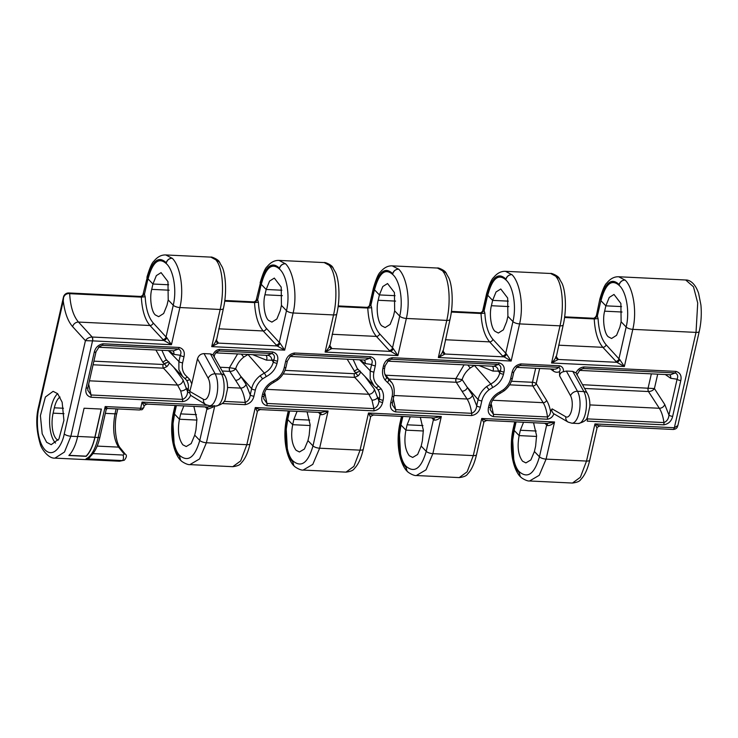 <?xml version="1.0" encoding="UTF-8"?>
<svg xmlns="http://www.w3.org/2000/svg" width="738" height="738" viewBox="0 0 738 738"><rect width="100%" height="100%" fill="white"/><g stroke="black" fill="none" stroke-linecap="round" stroke-linejoin="round"><path stroke-width="1.11" d="M57.638 393.64A26.679 11.079 -87.2 0 0 49.677 417.819A26.679 11.079 -87.2 0 0 55.221 442.726A26.679 11.079 -87.2 0 0 55.553 443.077M46.642 442.311L42.186 433.806L40.405 415.651L45.396 397.007L53.118 391.334L57.684 393.695L62.14 402.201L63.92 420.356L58.939 438.999L51.208 444.673L46.642 442.311M184.482 378.105L186.373 380.07C188.31 382.819 188.9 386.029 188.116 389.692L187.627 391.86C187.323 395.605 185.653 398.114 182.609 399.396L91.06 394.987L88.671 384.147M214.315 356.749C214.14 355.365 214.97 353.714 216.815 351.786L218.799 350.947L271.944 353.502C274.425 354.72 275.053 356.814 273.826 359.784L273.337 361.952C272.054 366.887 269.038 370.596 264.305 373.087L260.117 375.707C255.726 379.221 252.894 383.539 251.649 388.658L250.237 394.876C249.933 398.621 248.263 401.131 245.219 402.413L224.02 401.389M375.762 387.321L377.662 389.286C379.6 392.035 380.181 395.245 379.406 398.907L378.917 401.075C378.612 404.811 376.943 407.33 373.898 408.612L266.981 403.455L264.674 392.551M486.573 386.611C482.182 390.125 479.349 394.443 478.104 399.562A2.934 1.042 12.8 0 0 481.813 400.872C482.883 396.481 485.3 392.782 489.063 389.765L486.573 386.611L490.761 384A2.934 0.498 63.9 0 1 492.652 387.524C498.335 384.535 501.951 380.079 503.5 374.175L503.989 372.007C504.976 367.192 503.362 364.148 499.146 362.875L392.238 357.718C387.524 358.585 384.581 361.417 383.391 366.196A2.934 1.042 12.8 0 0 385.19 365.642L388.483 360.476L391.491 359.258L498.399 364.415L493.621 366.26L387.708 361.159M391.675 382.579L386.288 376.952A2.934 1.605 143.7 0 1 386.306 376.98A2.934 1.605 143.7 0 1 385.005 379.922L387.515 382.459C391.73 385.928 393.262 390.623 392.118 396.555L390.706 402.773C389.719 407.579 391.334 410.632 395.55 411.905L471.554 415.568C476.268 414.701 479.211 411.878 480.401 407.09L481.813 400.872M383.391 366.196L382.902 368.363A2.934 1.042 12.8 0 0 384.701 367.81C383.972 371.491 384.507 374.544 386.306 376.98L386.325 377.007M93.071 364.784L163.412 368.17L166.825 366.638C168.882 364.526 169.537 362.893 168.79 361.768L163.098 364.489A2.934 1.218 -87.2 0 0 163.412 368.17C167.757 372.552 172.461 378.188 177.526 385.061L180.709 390.937L182.609 399.396A2.934 1.218 -87.2 0 1 182.489 401.647C186.29 401.149 188.993 399.037 190.607 395.319L205.856 404.664A5.867 5.212 -60 0 1 203.467 399.323L189.786 391.417L191.788 383.843L189.721 379.443L187.221 376.906C183.006 373.437 181.465 368.742 182.609 362.81L184.02 356.592C185.007 351.786 183.393 348.733 179.177 347.46L103.08 343.788C98.375 344.664 95.423 347.487 94.243 352.266A2.934 1.042 12.8 0 0 96.032 351.712L99.335 346.546L102.342 345.329L178.439 349L173.67 350.845L98.56 347.229M222.239 403.557L245.099 404.664C249.813 403.797 252.756 400.965 253.946 396.186A2.934 1.042 -167.2 0 1 250.237 394.876L246.031 384.314L235.68 368.705C237.11 364.12 239.813 360.255 243.771 357.109L248.079 354.434M283.143 373.945L354.701 377.386L358.114 375.854C360.172 373.732 360.827 372.109 360.079 370.983L354.388 373.705A2.934 1.218 -87.2 0 0 354.701 377.386C359.046 381.767 363.751 387.404 368.815 394.276L371.998 400.144L373.898 408.612A2.934 1.218 -87.2 0 1 373.779 410.863C378.493 409.987 381.435 407.164 382.625 402.385L383.114 400.217C384.046 395.817 383.345 391.961 381.011 388.658L378.502 386.122C374.286 382.653 372.755 377.957 373.898 372.026L375.31 365.808C376.297 360.993 374.683 357.948 370.467 356.675L294.462 353.013C289.748 353.88 286.805 356.703 285.615 361.491A2.934 1.042 12.8 0 0 287.414 360.937L290.707 355.762L293.715 354.554L369.72 358.216L364.959 360.061L289.933 356.445M456.038 378.603L455.909 378.594A2.934 1.218 -87.2 0 0 456.222 382.275L456.278 382.284A2.934 1.144 93.8 0 1 456.038 378.603L462.136 379.618C460.826 381.334 458.879 382.219 456.278 382.284L461.979 391.195A4.696 3.616 -33 0 0 467.412 387.404L478.104 399.562L476.683 405.78L472.486 395.217L462.136 379.618C463.565 375.024 466.259 371.159 470.226 368.013L474.534 365.338M495.032 331.316C491.084 328.161 489.082 314.093 491.407 305.726L492.624 300.384L496.028 291.98L500.77 288.992L507.661 298.014L507.892 316.316L506.674 321.657L503.344 329.858L498.353 333.032L495.032 331.316M381.814 325.864C377.856 322.709 375.854 308.632 378.179 300.265L379.397 294.923L382.801 286.529L387.542 283.54L394.433 292.562L394.664 310.855L393.446 316.196L390.116 324.406L385.125 327.58L381.814 325.864M268.586 320.412C264.628 317.257 262.627 303.18 264.951 294.813L266.169 289.471L269.573 281.077L274.315 278.088L281.206 287.11L281.436 305.403L280.219 310.744L276.888 318.954L271.898 322.119L268.586 320.412M155.358 314.96C151.401 311.805 149.399 297.728 151.724 289.361L152.941 284.019L156.345 275.615L161.087 272.636L167.978 281.648L168.209 299.951L166.991 305.292L163.661 313.502L158.67 316.667L155.358 314.96M174.546 414.119L179.454 419.239C177.406 430.42 178.541 438.944 182.867 444.82L186.216 446.536L191.179 443.575L194.721 435.171L199.767 440.429C194.832 457.348 188.218 462.412 179.924 455.65C173.116 449.608 170.921 429.451 174.546 414.119L173.006 423.649L174.14 444.147C175.33 449.543 177.157 453.584 179.62 456.278L180.552 460.097C181.244 461.554 187.553 465.097 189.887 464.617L199.564 458.935L206.409 442.754L246.833 444.7L240.68 460.918L232.765 466.684L189.887 464.617M287.774 419.571L292.682 424.691C290.634 435.872 291.768 444.405 296.095 450.272L299.444 451.988L304.407 449.027L307.949 440.623L312.995 445.89C308.06 462.8 301.445 467.874 293.152 461.102C286.344 455.06 284.148 434.903 287.774 419.571L286.233 429.101L287.368 449.599C288.558 454.995 290.385 459.036 292.848 461.73L293.779 465.558C294.471 467.016 300.781 470.558 303.115 470.069L312.792 464.386L319.637 448.206L360.061 450.152L353.908 466.37L345.993 472.135L303.106 470.069M401.002 425.033L405.909 430.143C403.861 441.324 404.996 449.857 409.322 455.733L412.671 457.44L417.634 454.479L421.177 446.075L426.223 451.342C421.287 468.252 414.673 473.326 406.38 466.554C399.572 460.521 397.376 440.365 401.002 425.033L399.461 434.553L400.596 455.06C401.786 460.447 403.612 464.497 406.075 467.182L407.007 471.01C407.699 472.468 414.009 476.01 416.333 475.53L426.02 469.838L432.865 453.658L473.289 455.614L467.136 471.822L459.221 477.597L416.352 475.53M514.229 430.485L519.137 435.595C517.089 446.785 518.224 455.309 522.55 461.185L525.899 462.901L530.862 459.931L534.404 451.527L539.45 456.794C534.515 473.704 527.901 478.777 519.607 472.006C512.799 465.973 510.604 445.817 514.229 430.485L512.689 440.014L513.823 460.512C515.013 465.909 516.84 469.949 519.303 472.643L520.235 476.462C520.927 477.92 527.236 481.462 529.561 480.982L539.238 475.3L546.092 459.119L586.516 461.065L580.363 477.274L572.448 483.049L529.561 480.982M92.01 337.026A2.934 1.181 90.8 0 1 92.536 340.882L92.61 340.882A2.934 1.218 92.8 0 0 92.176 337.035L78.486 322.063C73.366 316.085 70.424 306.621 69.658 293.678L69.114 293.512L69.723 293.42A5.277 2.196 -87.2 0 0 68.883 292.958L140.58 296.445A2.934 2.648 108.1 0 0 143.523 293.669A8.21 3.413 -87.2 0 1 144.445 294.324L147.96 278.826A31.965 13.275 92.8 0 1 150.561 270.495L148.034 278.899C152.655 261.972 158.753 256.879 166.308 263.632C173.384 269.711 177.037 289.859 173.255 305.218L166.041 336.989L153.19 322.94C148.523 317.423 145.856 308.705 145.183 296.759L144.445 294.324L141.336 297.128C142.047 310.071 144.916 319.526 149.943 325.504L163.901 340.486L171.456 344.683L166.751 337.598A2.934 1.965 -55.6 0 1 163.901 340.486L92.01 337.026C89.086 337.238 86.89 338.447 85.423 340.661L92.536 340.882L70.876 436.223A5.277 1.882 -167.2 0 1 64.234 433.907C62.813 442.948 54.437 459.202 45.018 449.866C35.775 439.728 36.577 415.577 39.022 407.597A5.277 1.882 -167.2 0 1 38.597 406.583C35.692 417.929 36.245 430.42 40.249 444.027C41.217 448.612 48.422 458.778 54.963 458.123L64.483 452.025L70.876 436.223L77.647 436.555L84.077 408.234L101.392 409.073L94.962 437.385L98.163 437.542L105.202 406.555L107.259 408.206M90.875 455.42C90.147 457.625 88.542 458.759 86.051 458.833L122.37 460.586A2.934 1.218 -87.2 0 0 123.458 458.049A2.934 1.218 -87.2 0 0 122.868 455.032C124.233 454.756 124.445 454.156 123.514 453.233A2.934 2.491 141 0 1 125.183 454.054L125.183 454.054C127.037 455.106 126.752 457.154 124.325 460.226L119.538 461.232L54.963 458.123M77.647 436.555A37.241 15.47 -87.2 0 1 68.855 455.494L86.171 456.324A37.241 15.47 -87.2 0 0 94.962 437.385M608.26 336.777C604.311 333.622 602.309 319.545 604.634 311.178L605.852 305.836L609.256 297.432L613.998 294.453L620.889 303.466L621.119 321.768L619.902 327.109L616.571 335.32L611.581 338.484L608.26 336.777M58.164 440.199A19.354 8.035 92.8 0 1 56.134 438.713A19.354 8.035 92.8 0 1 53.118 413.151L54.335 407.81A19.354 8.035 92.8 0 1 60.055 397.044M579.238 370.356L583.177 368.493L675.215 372.93C677.687 374.148 678.314 376.242 677.087 379.212A2.934 1.042 12.8 0 0 680.796 380.522C681.783 375.716 680.168 372.672 675.962 371.389L583.924 366.952C580.299 367.395 577.651 369.378 575.991 372.893L572.771 371.362L566.378 371.057L563.435 371.712C563.684 368.511 562.365 366.537 559.496 365.78L520.917 363.917C516.203 364.784 513.261 367.616 512.071 372.395A2.934 1.042 12.8 0 0 513.869 371.841L517.163 366.675L520.17 365.458L558.749 367.321C560.253 368.29 560.511 369.729 559.515 371.648L559.616 375.882L570.557 395.799A11.725 4.871 92.8 0 1 571.618 410.18A11.725 4.871 92.8 0 1 565.797 416.776L552.116 408.87L550.53 411.195C550.474 413.889 549.459 415.808 547.467 416.97L493.436 414.369L491.13 403.465M651.35 373.862L648.149 387.856A2.934 1.218 -87.2 0 0 648.462 391.537L659.32 408.271C661.562 411.786 663.102 416.546 663.932 422.579L587.356 418.889A2.934 1.218 -87.2 0 1 587.236 421.14L663.813 424.83C668.527 423.963 671.479 421.14 672.659 416.352L680.796 380.522M512.071 372.395L510.659 378.612C509.589 383.013 507.172 386.712 503.408 389.719L499.82 391.961C494.137 394.959 490.521 399.406 488.971 405.31L488.482 407.487C487.495 412.293 489.11 415.337 493.325 416.619L547.356 419.221C550.511 418.741 552.688 416.933 553.869 413.797L568.186 422.118A5.867 5.212 -60 0 1 565.797 416.776M253.946 396.186L255.357 389.968C256.427 385.568 258.844 381.869 262.608 378.862L266.197 376.611C271.879 373.622 275.495 369.175 277.045 363.262L277.534 361.094C278.521 356.288 276.907 353.244 272.691 351.961L219.546 349.406C216.391 349.877 214.214 351.685 213.024 354.83L210.441 353.908L204.048 353.603C200.754 353.788 198.568 355.522 197.489 358.788L191.788 383.843M94.243 352.266L86.097 388.096C85.119 392.911 86.733 395.955 90.94 397.238L182.489 401.647M285.615 361.491L284.204 367.709C283.134 372.1 280.717 375.799 276.953 378.815L273.364 381.057C267.682 384.046 264.066 388.492 262.516 394.406L262.027 396.574C261.04 401.389 262.654 404.433 266.87 405.706L373.779 410.863M685.713 279.997L693.489 286.805L697.714 302.986L696.026 332.395A5.277 1.882 12.8 0 0 699.255 331.399C701.183 322.644 701.737 313.807 700.897 304.895L698.618 293.355C695.076 282.755 689.154 279.767 685.713 279.997L618.712 276.768L624.966 280.062C622.069 280.283 620.16 281.815 619.247 284.647L619.081 284.637C620.049 281.75 622.014 280.228 624.966 280.062L625.141 280.071C633.186 287.783 637.208 311.316 632.807 329.351L696.026 332.395L674.357 427.745L594.957 423.916L596.977 427.957M38.597 406.583L63.477 297.063A5.277 1.882 12.8 0 0 63.56 297.608L63.256 300.91C64.723 312.608 67.85 321.196 72.638 326.676L85.423 340.661L64.234 433.907M63.56 297.608C64.381 295.043 66.236 293.678 69.114 293.512M224.813 300.467L253.807 301.897A2.934 2.648 108.1 0 0 256.75 299.121A8.21 3.413 -87.2 0 1 257.673 299.776L261.187 284.278A31.965 13.275 92.8 0 1 263.789 275.957L261.261 284.361C265.883 267.424 271.981 262.331 279.536 269.084C286.612 275.163 290.265 295.311 286.482 310.67L279.268 342.441L266.418 328.392C261.75 322.884 259.084 314.157 258.411 302.22L257.673 299.776L254.555 302.589C255.274 315.523 258.143 324.978 263.171 330.956L277.128 345.938L284.684 350.135L279.979 343.059A2.934 1.965 -55.6 0 1 277.128 345.938L218.411 343.115A2.934 2.684 -10.4 0 1 216.151 340.984A2.934 2.684 -10.4 0 1 216.105 340.541M338.142 306.353L367.782 308.041C368.502 320.984 371.371 330.44 376.398 336.408L389.24 350.458L397.911 355.587L393.206 348.511L379.646 333.844C374.978 328.336 372.312 319.609 371.638 307.672L370.9 305.228L374.415 289.739A31.965 13.275 92.8 0 1 377.017 281.409L374.489 289.813C379.111 272.875 385.208 267.793 392.764 274.536C399.839 280.615 403.492 300.763 399.71 316.122L392.496 347.893A2.934 2.389 137.6 0 1 389.24 350.458M451.37 311.805L481.01 313.493C481.73 326.436 484.598 335.891 489.626 341.869L502.467 355.91L511.139 361.048L506.434 353.963L492.873 339.305C488.205 333.788 485.539 325.061 484.866 313.124L484.128 310.689L487.643 295.191A31.965 13.275 92.8 0 1 490.244 286.861L487.717 295.265C492.338 278.337 498.436 273.244 505.991 279.997C513.067 286.067 516.72 306.215 512.938 321.574L505.724 353.345A2.934 2.389 137.6 0 1 502.467 355.91M564.653 316.842L593.49 318.262A2.934 2.648 -71.9 0 0 596.433 315.486L599.828 299.158L596.433 315.486A8.21 3.413 -87.2 0 1 597.356 316.141L600.87 300.643A31.965 13.275 92.8 0 1 603.472 292.313L600.944 300.717C605.566 283.789 611.664 278.696 619.219 285.449C626.294 291.528 629.948 311.676 626.165 327.035L618.942 358.806L606.101 344.757C601.433 339.24 598.767 330.523 598.084 318.576L597.356 316.141L594.238 318.945C594.957 331.888 597.826 341.343 602.854 347.321L616.811 362.303L624.366 366.5L619.662 359.415A2.934 1.965 -55.6 0 1 616.811 362.303L558.251 359.48A2.934 2.684 -10.4 0 1 555.991 357.358L555.991 357.358A2.934 2.684 -10.4 0 1 555.954 356.915M520.862 477.089L519.986 476.361L519.137 472.634C512.975 466.508 509.349 446.536 513.307 429.442L515.032 421.85M519.303 472.643L519.137 472.634A31.965 13.275 92.8 0 1 513.823 460.512M512.689 440.014A31.965 13.275 92.8 0 1 514.155 430.411L516.093 421.905M407.644 471.637L406.758 470.909L405.909 467.182C399.747 461.056 396.121 441.084 400.079 423.99L401.804 416.398M406.075 467.182L405.909 467.182A31.965 13.275 92.8 0 1 400.596 455.06M399.461 434.553A31.965 13.275 92.8 0 1 400.928 424.95L402.865 416.444M294.416 466.185L293.53 465.457L292.682 461.72C286.519 455.595 282.894 435.632 286.851 418.538L288.576 410.946M292.848 461.73L292.682 461.72A31.965 13.275 92.8 0 1 287.368 449.599M286.233 429.101A31.965 13.275 92.8 0 1 287.7 419.498L289.637 410.992M181.188 460.733L180.303 460.005L179.454 456.269C173.292 450.143 169.666 430.18 173.624 413.086L175.349 405.485M179.62 456.278L179.454 456.269A31.965 13.275 92.8 0 1 174.14 444.147M173.006 423.649A31.965 13.275 92.8 0 1 174.472 414.046L176.41 405.54M158.652 260.431A31.965 13.275 92.8 0 1 161.096 260.007L158.652 260.431C155.617 261.972 152.923 265.329 150.561 270.495M161.096 260.007A31.965 13.275 92.8 0 1 166.17 262.82C167.139 259.933 169.103 258.411 172.065 258.245L165.801 254.951L210.837 257.119L219.26 261.695L219.924 262.765M147.111 277.866L143.052 294.351L147.111 277.866C152.452 260.505 158.808 255.486 166.179 262.82L166.345 262.829C167.249 259.997 169.159 258.466 172.065 258.245L172.231 258.254C180.284 265.966 184.297 289.499 179.897 307.534L220.164 309.471L211.723 346.62L218.411 343.115L216.243 339.969M274.333 265.468L271.879 265.883C268.844 267.424 266.15 270.781 263.789 275.957M271.879 265.883A31.965 13.275 92.8 0 1 274.324 265.468A31.965 13.275 92.8 0 1 279.398 268.272C280.366 265.385 282.331 263.863 285.292 263.697L279.029 260.413L324.213 262.58L332.644 267.156L333.308 268.226M260.339 283.318L256.28 299.803L260.339 283.318C265.68 265.957 272.036 260.938 279.398 268.272L279.564 268.281C280.477 265.449 282.386 263.918 285.292 263.697L285.458 263.706C293.512 271.418 297.525 294.951 293.124 312.986L333.548 314.941L325.117 352.081L331.796 348.576A2.934 2.684 -10.4 0 1 329.535 346.454L329.535 346.454A2.934 2.684 -10.4 0 1 329.499 346.002M385.107 271.335A31.965 13.275 92.8 0 1 387.551 270.92L385.107 271.335C382.072 272.875 379.378 276.233 377.017 281.409M387.551 270.92A31.965 13.275 92.8 0 1 392.625 273.724C393.594 270.837 395.559 269.315 398.511 269.149L392.256 265.864L437.45 268.042L445.872 272.608L446.536 273.678M338.198 305.929L367.035 307.349A2.934 2.648 108.1 0 0 369.978 304.582L373.566 288.77C378.908 271.409 385.264 266.39 392.625 273.724L392.791 273.733C393.705 270.901 395.614 269.379 398.511 269.149L398.686 269.158C406.739 276.87 410.752 300.412 406.352 318.447L446.776 320.393L438.344 357.533L445.023 354.028A2.934 2.684 -10.4 0 1 442.763 351.906L442.763 351.906A2.934 2.684 -10.4 0 1 442.726 351.454M498.335 276.796A31.965 13.275 92.8 0 1 500.779 276.372L498.335 276.796C495.299 278.337 492.597 281.685 490.244 286.861M500.779 276.372A31.965 13.275 92.8 0 1 505.853 279.185C506.821 276.298 508.786 274.767 511.738 274.61L505.484 271.316L550.677 273.494L559.1 278.06L559.764 279.139M451.425 311.381L480.263 312.811A2.934 2.648 108.1 0 0 483.205 310.034L486.794 294.231C492.135 276.861 498.491 271.852 505.853 279.176L506.019 279.185C506.932 276.353 508.842 274.831 511.738 274.61L511.914 274.61C519.958 282.322 523.98 305.864 519.58 323.899L560.004 325.845L551.572 362.995L558.251 359.48L556.083 356.343M611.562 282.248A31.965 13.275 92.8 0 1 614.007 281.824L611.562 282.248C608.527 283.789 605.824 287.147 603.472 292.313M614.007 281.824A31.965 13.275 92.8 0 1 619.081 284.637C611.719 277.304 605.363 282.322 600.022 299.683M229.583 367.699L229.453 367.69A2.934 1.218 -87.2 0 0 229.767 371.371L229.822 371.371A2.934 1.144 93.8 0 1 229.583 367.699L235.68 368.705C234.37 370.421 232.424 371.306 229.822 371.371L240.597 388.105C242.848 391.61 244.379 396.38 245.219 402.413A2.934 1.218 -87.2 0 1 245.099 404.664M272.691 351.961A2.934 1.218 92.8 0 1 271.944 353.502L267.165 355.356L215.727 352.875M289.988 356.399L293.715 354.554A2.934 1.218 -87.2 0 0 294.462 353.013M461.979 391.195L467.053 399.009C469.294 402.524 470.835 407.293 471.665 413.317L395.66 409.655L393.271 398.824M387.551 361.122L391.491 359.258A2.934 1.218 -87.2 0 0 392.238 357.718M516.443 367.312L520.17 365.458A2.934 1.218 92.8 0 0 520.917 363.917M98.606 347.183L102.342 345.329A2.934 1.218 92.8 0 0 103.08 343.788M223.402 308.484C227.203 292.119 225.505 273.78 222.166 266.935L219.177 261.787L216.225 260.366C222.784 268.06 224.389 291.436 220.164 309.471A5.277 1.882 -167.2 0 0 223.402 308.484L216.28 341.362A2.934 2.472 -37.6 0 0 217.968 342.211M336.786 313.945C340.596 297.58 338.89 279.241 335.55 272.396L332.57 267.248L329.609 265.828C336.168 273.521 337.783 296.897 333.548 314.941A5.277 1.882 -167.2 0 0 336.786 313.945L329.665 346.823A2.934 2.472 -37.6 0 0 331.353 347.672L329.628 345.439M450.014 319.397C453.824 303.041 452.117 284.693 448.778 277.857L445.789 272.7L442.837 271.289C449.396 278.973 451.01 302.359 446.776 320.393A5.277 1.882 -167.2 0 0 450.014 319.397L442.892 352.275A2.934 2.472 -37.6 0 0 444.58 353.124L442.855 350.891M563.242 324.849C567.052 308.493 565.345 290.145 562.005 283.309L559.017 278.161L556.065 276.741C562.624 284.434 564.238 307.811 560.004 325.845A5.277 1.882 -167.2 0 0 563.242 324.849L556.12 357.727A2.934 2.472 -37.6 0 0 557.808 358.576M533.546 422.745L536.581 435.651L535.613 446.186L534.404 451.527M536.6 436.444L519.137 435.595L520.345 430.254L523.537 422.265M420.319 417.293L423.354 430.199L422.385 440.734L421.177 446.075M423.372 430.983L405.909 430.143L407.118 424.802L410.31 416.804M307.091 411.832L310.126 424.747L309.157 435.282L307.949 440.623M310.144 425.531L292.682 424.691L293.89 419.35L297.082 411.352M193.863 406.38L196.898 419.295L195.939 429.83L194.721 435.171M196.917 420.079L179.454 419.239L180.662 413.889L183.854 405.9M587.356 418.889L587.18 417.413M675.962 371.389A2.934 1.218 -87.2 0 1 675.215 372.93L670.445 374.775L579.404 370.393M601.387 298.558L600.87 300.643M488.159 293.106L487.643 295.191M480.263 312.811A5.277 2.196 92.8 0 1 480.853 313.226L484.128 310.68A8.21 3.413 -87.2 0 0 483.205 310.034L482.735 310.716C483.575 310.486 480.373 313.595 480.078 312.764M374.932 287.654L374.415 289.739M367.035 307.349A5.277 2.196 92.8 0 1 367.625 307.774L370.9 305.228A8.21 3.413 -87.2 0 0 369.978 304.582L369.507 305.255C370.347 305.034 367.146 308.143 366.851 307.312M261.704 282.202L261.187 284.278M148.476 276.75L147.96 278.826M514.155 430.411L513.713 432.56M400.928 424.95L400.485 427.108M174.472 414.046L174.03 416.195M287.7 419.498L287.257 421.656M546.812 423.381A2.934 1.993 -57.9 0 1 547.393 425.568C549.847 425.743 552.218 424.544 554.533 421.97L547.172 423.4L486.674 420.485C484.229 421.592 483.261 422.32 483.777 422.68L476.527 454.617C474.451 463.621 471.471 470.088 467.578 474.017C466.573 475.825 463.787 477.016 459.221 477.597M487.2 420.291C486.065 420.54 484.248 419.931 481.73 418.464L483.75 422.505M433.584 417.929A2.934 1.993 -57.9 0 1 434.165 420.116C436.619 420.282 438.999 419.083 441.306 416.518L433.944 417.948L373.446 415.033C371.002 416.14 370.033 416.869 370.55 417.219L363.299 449.156C361.223 458.169 358.244 464.636 354.351 468.565C353.345 470.364 350.559 471.564 345.993 472.135M373.972 414.839C372.838 415.088 371.02 414.479 368.502 413.012L370.522 417.053M320.357 412.477A2.934 1.993 -57.9 0 1 320.938 414.664C323.392 414.83 325.772 413.631 328.078 411.057L320.716 412.496L260.219 409.581C257.774 410.679 256.806 411.417 257.322 411.767L250.071 443.704C247.996 452.717 245.016 459.184 241.123 463.104C240.118 464.912 237.332 466.102 232.765 466.684M260.745 409.387C259.619 409.636 257.793 409.018 255.274 407.551L257.294 411.601M207.129 407.016A2.934 1.993 -57.9 0 1 207.71 409.212L213.236 407.053M147.517 403.935C146.392 404.175 144.565 403.566 142.047 402.099L144.067 406.14M556.018 356.353C555.52 358.4 554.044 360.605 551.572 362.995L624.366 366.5L632.807 329.351A5.277 1.882 -167.2 0 1 626.165 327.035L621.119 321.768M442.791 350.901C442.293 352.939 440.817 355.153 438.344 357.533L511.139 361.048L519.58 323.899A5.277 1.882 -167.2 0 1 512.938 321.574L507.892 316.316M329.563 345.439C329.065 347.487 327.589 349.701 325.117 352.081L397.911 355.587L406.352 318.447A5.277 1.882 -167.2 0 1 399.71 316.122L394.664 310.855M216.169 339.978C215.68 342.026 214.204 344.24 211.723 346.62L284.684 350.135L293.124 312.986A5.277 1.882 -167.2 0 1 286.482 310.67L281.436 305.403M370.467 356.675A2.934 1.218 -87.2 0 1 369.72 358.216C372.201 359.434 372.819 361.528 371.601 364.498L370.19 370.716L370.19 378.88L373.908 385.697L357.247 368.483L353.151 359.498M373.908 385.697L375.568 387.164A2.934 1.587 -52.9 0 0 375.67 387.256A2.934 1.587 -52.9 0 0 378.502 386.122M179.177 347.46A2.934 1.218 -87.2 0 1 178.439 349C180.911 350.218 181.539 352.312 180.312 355.282L178.9 361.5L178.9 369.664L182.618 376.481L165.958 359.268L161.871 350.282M182.618 376.481L184.288 377.957A2.934 1.587 -52.9 0 0 184.38 378.041A2.934 1.587 -52.9 0 0 187.221 376.906M189.786 391.417L189.712 392.902A2.934 1.042 12.8 0 1 187.627 391.86L183.033 379.904L173.707 367.275M382.625 402.385A2.934 1.042 12.8 0 1 378.917 401.075L374.323 389.12L364.996 376.491M499.146 362.875A2.934 1.218 -87.2 0 1 498.399 364.415C500.881 365.633 501.499 367.727 500.281 370.697L499.792 372.865C498.51 377.801 495.493 381.509 490.761 384L474.414 365.402A4.696 0.803 63.9 0 1 474.359 365.328M479.1 365.559L492.892 371.076L498.251 371.122A4.696 4.234 87.2 0 0 494.165 366.26M252.654 354.655L266.436 360.162L271.796 360.209A4.696 4.234 87.2 0 0 267.709 355.356M576.876 374.876L580.169 369.71L583.177 368.493A2.934 1.218 -87.2 0 0 583.924 366.952M490.558 405.679A4.696 2.851 163.6 0 0 491.84 405.918M493.325 416.619A2.934 1.218 -87.2 0 0 493.436 414.369L490.18 409.645L490.77 404.765A2.934 1.042 12.8 0 1 488.971 405.31M395.55 411.905A2.934 1.218 -87.2 0 0 395.66 409.655L392.404 404.941L392.505 402.219A2.934 1.042 12.8 0 1 390.706 402.773M264.103 394.775A4.696 2.851 163.6 0 0 265.385 395.014M266.87 405.706A2.934 1.218 -87.2 0 0 266.981 403.455L263.724 398.741L264.315 393.852A2.934 1.042 12.8 0 1 262.516 394.406M480.401 407.09A2.934 1.042 12.8 0 1 476.683 405.78C476.388 409.525 474.719 412.035 471.665 413.317A2.934 1.218 -87.2 0 1 471.554 415.568M492.892 371.076A4.696 3.976 122 0 0 492.403 366.205M383.114 400.217A2.934 1.042 12.8 0 1 379.406 398.907L377.838 397.293A4.696 2.795 -18.3 0 1 371.998 400.144M374.323 389.12A4.696 3.515 -36.3 0 1 368.815 394.276L266.15 389.332M358.114 375.854L355.633 373.068A4.696 2.565 -36.3 0 1 357.404 372.017M255.357 389.968A2.934 1.042 -167.2 0 1 251.649 388.658L240.957 376.491A4.696 3.616 -33 0 1 235.533 380.282M266.436 360.162A4.696 3.976 122 0 0 265.948 355.292M189.961 390.67A2.934 1.042 12.8 0 1 188.116 389.692L186.557 388.077A4.696 2.795 -18.3 0 1 180.709 390.937M183.033 379.904A4.696 3.515 -36.3 0 1 177.526 385.061L89.427 380.817M166.825 366.638L164.353 363.852A4.696 2.565 -36.3 0 1 166.115 362.801M90.94 397.238A2.934 1.218 -87.2 0 0 91.06 394.987L87.794 390.264L87.896 387.542A2.934 1.042 12.8 0 1 86.097 388.096M582.559 384.701L654.421 388.557L657.696 374.166M584.634 388.465L648.527 391.537C651.165 391.417 653.13 390.42 654.421 388.557L664.744 404.479L668.951 415.042C668.646 418.787 666.977 421.297 663.932 422.579A2.934 1.218 -87.2 0 1 663.813 424.83M699.255 331.399L677.871 425.512L674.357 427.745A2.934 1.181 -89.2 0 1 673.259 429.47L673.259 429.47A2.934 1.181 -89.2 0 1 673.167 429.461M600.428 425.752C599.293 425.992 597.476 425.383 594.957 423.916L586.516 461.065A5.277 1.882 12.8 0 0 589.754 460.069L597.005 428.132C596.489 427.772 597.457 427.044 599.902 425.937L673.084 429.461A2.934 1.218 -87.2 0 0 674.283 427.736M214.592 405.697L207.489 407.035L147 404.12C144.547 405.227 143.578 405.955 144.094 406.315L143.882 407.265C141.613 411.001 142.296 409.23 139.445 409.987A2.934 1.218 -87.2 0 0 140.654 408.262A5.277 1.882 12.8 0 0 143.882 407.265M145.183 296.759L141.336 297.128L69.658 293.678M258.411 302.22L254.555 302.589L224.721 301.15M338.115 306.611L367.782 308.041L371.638 307.672M331.353 347.672L331.796 348.576L390.356 351.399A2.934 1.965 124.4 0 0 393.206 348.511M451.342 312.063L481.01 313.493L484.866 313.124M444.58 353.124L445.023 354.028L503.584 356.851A2.934 1.965 124.4 0 0 506.434 353.963M598.084 318.576L594.238 318.945L564.57 317.515M572.771 371.362L583.878 391.583A5.867 4.419 151.2 0 1 587.42 393.548L575.991 372.893M665.289 374.526L670.704 378.28L677.087 379.212L668.951 415.042A2.934 1.042 12.8 0 0 672.659 416.352M563.435 371.712C561.083 372.247 559.81 373.64 559.616 375.882M488.482 407.487A2.934 1.042 12.8 0 0 490.281 406.933M552.116 408.87C551.415 410.568 552.006 412.201 553.869 413.797M503.5 374.175A2.934 1.042 12.8 0 1 499.792 372.865L498.251 371.122L500.281 370.697A2.934 1.042 12.8 0 0 503.989 372.007M359.803 359.812L365.209 363.566L371.601 364.498A2.934 1.042 12.8 0 0 375.31 365.808M262.027 396.574A2.934 1.042 12.8 0 0 263.826 396.02M277.534 361.094A2.934 1.042 -167.2 0 1 273.826 359.784L271.796 360.209L273.337 361.952A2.934 1.042 -167.2 0 0 277.045 363.262M205.856 404.664L209.518 405.752A17.592 7.306 -87.2 0 0 217.092 393.668A17.592 7.306 -87.2 0 0 215.155 373.825L221.548 374.129A5.867 4.419 151.2 0 1 225.09 376.094L213.024 354.83M168.513 350.596L173.919 354.351L180.312 355.282A2.934 1.042 12.8 0 0 184.02 356.592M189.712 392.902L190.607 395.319M123.514 453.233L118.569 447.127C113.634 439.525 112.444 428.427 114.99 413.824L105.322 413.363M99.953 436.988A2.934 1.042 12.8 0 1 98.163 437.542A37.241 15.47 -87.2 0 1 86.051 458.833L88.209 458.086C93.652 454.543 97.564 447.514 99.953 436.988L106.235 409.35L107.425 408.446L139.445 409.987M105.949 409.221L105.202 406.555L140.654 408.262L142.047 402.099L207.055 405.236M101.263 409.064L94.851 437.265A36.946 15.35 92.8 0 1 86.032 456.158L86.171 456.324M69.003 455.337L86.032 456.158M186.373 380.07A2.934 1.605 -36.3 0 0 189.721 379.443M262.608 378.862L260.117 375.707M377.662 389.286A2.934 1.605 -36.3 0 0 381.011 388.658M276.953 378.815L277.691 379.922C281.999 376.5 284.767 372.247 286.003 367.155A2.934 1.042 12.8 0 1 284.204 367.709M387.515 382.459A2.934 1.587 -52.9 0 0 388.363 379.064L385.31 375.273M503.408 389.719L504.137 390.836C508.445 387.404 511.222 383.151 512.458 378.059A2.934 1.042 12.8 0 1 510.659 378.612M266.197 376.611A2.934 0.498 -116.1 0 0 264.305 373.087L247.959 354.489A4.696 0.803 63.9 0 1 247.903 354.424M241.335 354.111L243.771 357.109M467.791 365.015L470.226 368.013M491.407 305.726L508.823 306.565M378.179 300.265L395.596 301.104M264.951 294.813L282.368 295.652M151.724 289.361L169.14 290.2M604.634 311.178L622.051 312.017M53.118 413.151L63.985 413.677M54.335 407.81L63.468 408.252M39.022 407.597L63.256 300.91M600.944 300.717L605.852 305.836L621.553 306.593M205.238 406.933L206.981 408.668L199.767 440.429A5.277 1.882 12.8 0 0 206.409 442.754L214.758 406.001M318.465 412.385L320.209 414.119L312.995 445.89A5.277 1.882 12.8 0 0 319.637 448.206L328.078 411.057L255.274 407.551L246.833 444.7A5.277 1.882 12.8 0 0 250.071 443.704M431.693 417.837L433.437 419.571L426.223 451.342A5.277 1.882 12.8 0 0 432.865 453.658L441.306 416.518L368.502 413.012L360.061 450.152A5.277 1.882 12.8 0 0 363.299 449.156M544.921 423.289L546.664 425.023L539.45 456.794A5.277 1.882 12.8 0 0 546.092 459.119L554.533 421.97L481.73 418.464L473.289 455.614A5.277 1.882 12.8 0 0 476.527 454.617M92.61 340.882L171.456 344.683L179.897 307.534A5.277 1.882 -167.2 0 1 173.255 305.218L168.209 299.951M382.902 368.363C381.97 372.764 382.671 376.62 385.005 379.922M489.063 389.765L492.652 387.524M535.659 368.29L532.485 382.284L511.443 381.269M550.53 411.195A32.251 13.395 -87.2 0 0 546.572 400.328L536.212 383.612A2.934 1.042 -167.2 0 0 532.485 382.284A2.934 1.218 -87.2 0 0 532.799 385.965L509.598 384.849M539.653 368.474L536.212 383.612A2.934 2.288 148.2 0 1 532.799 385.965L543.159 402.68L492.606 400.245M546.572 400.328A2.934 2.288 148.2 0 1 543.159 402.68A29.326 12.177 92.8 0 1 547.467 416.97A2.934 1.218 -87.2 0 1 547.356 419.221M197.489 358.788L208.236 378.354A5.867 4.419 151.2 0 1 215.155 373.825L204.048 353.603M210.441 353.908L221.548 374.129A17.592 7.306 92.8 0 1 223.494 393.972A17.592 7.306 92.8 0 1 215.911 406.057L209.518 405.752M153.19 322.94A2.934 2.389 -42.4 0 1 149.943 325.504L78.486 322.063A5.277 4.308 137.6 0 0 72.638 326.676M218.78 328.816L263.171 330.956A2.934 2.389 -42.4 0 0 266.418 328.392M332.165 334.277L376.398 336.408A2.934 2.389 137.6 0 0 379.646 333.844M445.392 339.738L489.626 341.869A2.934 2.389 137.6 0 0 492.873 339.305M558.62 345.19L602.854 347.321A2.934 2.389 -42.4 0 0 606.101 344.757M237.608 353.926L229.453 367.69L220.238 367.247M246.031 384.314A4.696 3.616 -33 0 1 240.597 388.105L227.525 387.478M229.767 371.371L222.304 371.011M215.976 352.579A29.326 12.177 -87.2 0 0 218.799 350.947A2.934 1.218 92.8 0 0 219.546 349.406M354.388 373.705L284.988 370.365M347.192 359.203L355.633 373.068M464.064 364.84L455.909 378.594L385.817 375.218M472.486 395.217A4.696 3.616 -33 0 1 467.053 399.009L394.027 395.494M456.222 382.275L388.889 379.037M559.496 365.78A2.934 1.218 92.8 0 1 558.749 367.321A29.326 12.177 92.8 0 1 554.155 369.175L516.388 367.358M155.903 349.996L162.932 362.413L164.353 363.852M163.098 364.489L93.892 361.159M69.723 293.42L141.17 296.861A5.277 2.196 92.8 0 0 140.58 296.445M224.758 300.892L254.398 302.322A5.277 2.196 92.8 0 0 253.807 301.897M564.598 317.257L594.081 318.678A5.277 2.196 92.8 0 0 593.49 318.262M148.034 278.899L152.941 284.019L168.642 284.776M261.261 284.361L266.169 289.471L281.87 290.228M374.489 289.813L379.397 294.923L395.098 295.68M487.717 295.265L492.624 300.384L508.325 301.141M520.345 430.254L536.157 431.02M407.118 424.802L422.929 425.568M293.89 419.35L309.702 420.106M180.662 413.889L196.474 414.655M664.744 404.479A4.696 3.616 147 0 1 659.32 408.271L589.846 404.922M373.898 372.026A2.934 1.042 12.8 0 1 370.19 370.716L359.627 359.803M182.609 362.81A2.934 1.042 12.8 0 1 178.9 361.5L168.338 350.596M546.48 423.363A2.934 2.426 -45.2 0 1 546.664 425.023L547.393 425.568M433.252 417.911A2.934 2.426 -45.2 0 1 433.437 419.571L434.165 420.116M320.024 412.459A2.934 2.426 -45.2 0 1 320.209 414.119L320.938 414.664M206.797 407.007A2.934 2.426 -45.2 0 1 206.981 408.668L207.71 409.212M619.662 359.415L618.942 358.806A2.934 2.389 -42.4 0 1 615.695 361.362M279.979 343.059L279.268 342.441A2.934 2.389 -42.4 0 1 276.012 345.006M166.751 337.598L166.041 336.989A2.934 2.389 -42.4 0 1 162.784 339.554M513.307 429.442L513.113 428.926C511.111 438.252 510.807 447.569 512.2 456.877C514.211 469.202 518.417 474.719 519.986 476.361M400.079 423.99L399.885 423.474C397.883 432.8 397.579 442.117 398.972 451.416C400.983 463.75 405.19 469.267 406.758 470.909M286.851 418.538L286.658 418.012C284.656 427.339 284.351 436.656 285.744 445.964C287.755 458.289 291.962 463.815 293.53 465.457M173.624 413.086L173.43 412.56C171.428 421.887 171.124 431.204 172.517 440.512C174.528 452.837 178.734 458.363 180.303 460.005M505.493 271.316C501.093 271.123 497.126 273.198 493.593 277.543C491.683 278.946 489.359 284.333 486.6 293.706L486.794 294.231M392.265 265.864C387.865 265.671 383.898 267.746 380.374 272.082C378.465 273.494 376.131 278.881 373.373 288.254L373.566 288.77M358.327 369.59A4.696 2.537 -52.9 0 0 354.222 371.629M365.209 363.566A4.696 4.087 124.7 0 0 364.221 360.024M167.037 360.375A4.696 2.537 -52.9 0 0 162.932 362.413M173.919 354.351A4.696 4.087 124.7 0 0 172.932 350.808M669.707 374.738A4.696 4.087 -55.3 0 1 670.704 378.28M648.167 387.856A2.934 1.199 -88.1 0 0 648.527 391.537M208.236 378.354A11.725 4.871 92.8 0 1 209.297 392.727A11.725 4.871 92.8 0 1 203.467 399.323M550.53 369L553.242 370.956A32.251 13.395 -87.2 0 0 559.515 371.648M587.42 393.548C589.265 397.164 590.068 401.49 589.81 406.509L587.642 416.435C587.07 419.802 583.933 422.164 578.241 423.511A17.592 7.306 92.8 0 0 585.815 411.426A17.592 7.306 92.8 0 0 583.878 391.583L577.485 391.278L566.378 371.057M578.241 423.511L571.849 423.206A17.592 7.306 -87.2 0 0 579.422 411.121A17.592 7.306 -87.2 0 0 577.485 391.278A5.867 4.419 151.2 0 0 570.557 395.799M552.91 369.12A2.934 2.574 -54.3 0 1 553.242 370.956M499.82 391.961A2.934 0.498 63.9 0 1 500.041 393.4C495.152 395.983 492.061 399.775 490.77 404.765M392.118 396.555A2.934 1.042 12.8 0 0 393.917 396.002C394.812 389.396 393.806 384.563 390.882 381.5L390.882 381.5M273.364 381.057A2.934 0.498 63.9 0 1 273.586 382.487C268.697 385.079 265.606 388.861 264.315 393.852M125.183 454.054L120.239 447.948C115.894 443.178 113.615 425.771 116.788 413.28A2.934 1.042 12.8 0 1 114.99 413.824L116.124 408.861M120.239 447.948A2.934 2.491 141 0 0 118.569 447.127L97.139 446.093M93.034 453.593L122.868 455.032M77.674 436.435L94.851 437.265M185.478 379.009L182.637 376.491M376.758 388.225L373.926 385.706M589.754 460.069C587.679 469.073 584.699 475.54 580.806 479.469C579.8 481.277 577.015 482.467 572.448 483.049M124.325 460.226L119.538 461.232M514.727 421.841L513.113 428.926M401.5 416.38L399.885 423.474M288.272 410.928L286.658 418.012M175.044 405.476L173.43 412.56M146.917 277.34C149.676 267.968 152.01 262.58 153.919 261.178C157.443 256.833 161.41 254.758 165.81 254.951M599.828 299.158C602.586 289.785 604.911 284.398 606.82 282.995C610.354 278.65 614.32 276.575 618.721 276.768M550.677 273.494C550.982 272.792 557.919 275.708 559.1 278.06M486.6 293.706L482.735 310.716M437.45 268.042C437.754 267.331 444.691 270.246 445.872 272.608M373.373 288.254L369.507 305.255M324.222 262.59C324.526 261.879 331.463 264.794 332.644 267.156M260.145 282.802C262.903 273.42 265.237 268.032 267.147 266.63C270.671 262.285 274.637 260.219 279.038 260.413M210.837 257.119C211.133 256.418 218.079 259.333 219.26 261.695M384.83 374L390.891 381.509M68.883 292.958A5.277 5.277 0 0 0 63.477 297.063M673.084 429.461L673.259 429.47C677.835 428.962 677.447 425.835 677.871 425.512M143.052 294.351C143.892 294.121 140.7 297.229 140.395 296.399M256.28 299.803C257.119 299.582 253.927 302.681 253.623 301.86M595.963 316.168C596.802 315.938 593.601 319.047 593.306 318.216M513.869 371.841L512.458 378.059M504.137 390.836L500.041 393.4M384.701 367.81L385.19 365.642M393.917 396.002L392.505 402.219M287.414 360.937L286.003 367.155M277.691 379.922L273.586 382.487M96.032 351.712L87.896 387.542M568.186 422.118L571.849 423.206M225.09 376.094C226.944 379.71 227.738 384.037 227.479 389.055L225.311 398.981C224.739 402.348 221.612 404.71 215.911 406.057M117.776 408.944L116.788 413.28"/></g></svg>
